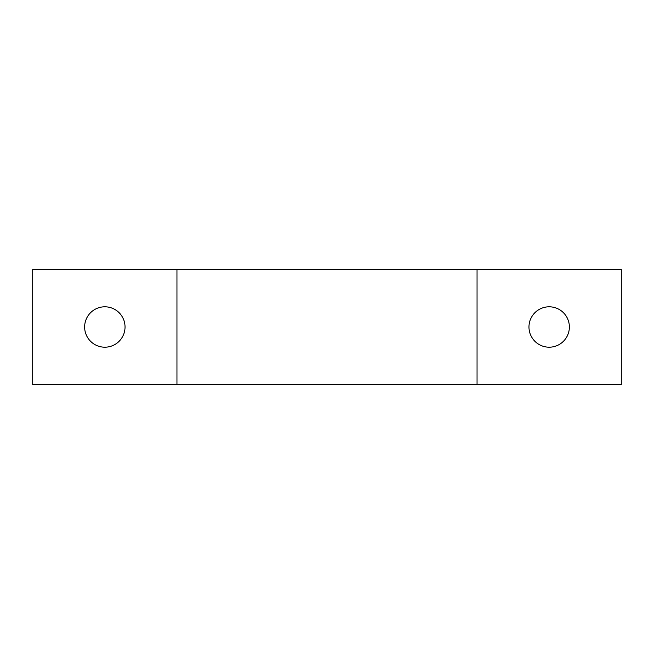 <?xml version="1.0" encoding="UTF-8"?>
<svg xmlns="http://www.w3.org/2000/svg" width="654" height="654" viewBox="0 0 654 654"><rect width="100%" height="100%" fill="white"/><g stroke="black" fill="none" stroke-linecap="round" stroke-linejoin="round"><path stroke-width="0.98" d="M176.964 384.707L621.3 384.707L621.3 269.293L176.964 269.293L176.964 384.707L32.7 384.707L32.7 269.293L176.964 269.293M477.036 269.293L477.036 384.707M84.636 327A20.2 20.2 0 0 1 114.932 309.506A20.2 20.2 0 0 1 114.932 344.494A20.2 20.2 0 0 1 84.636 327M528.972 327A20.2 20.2 0 0 1 559.268 309.506A20.2 20.2 0 0 1 559.268 344.494A20.2 20.2 0 0 1 528.972 327"/></g></svg>
